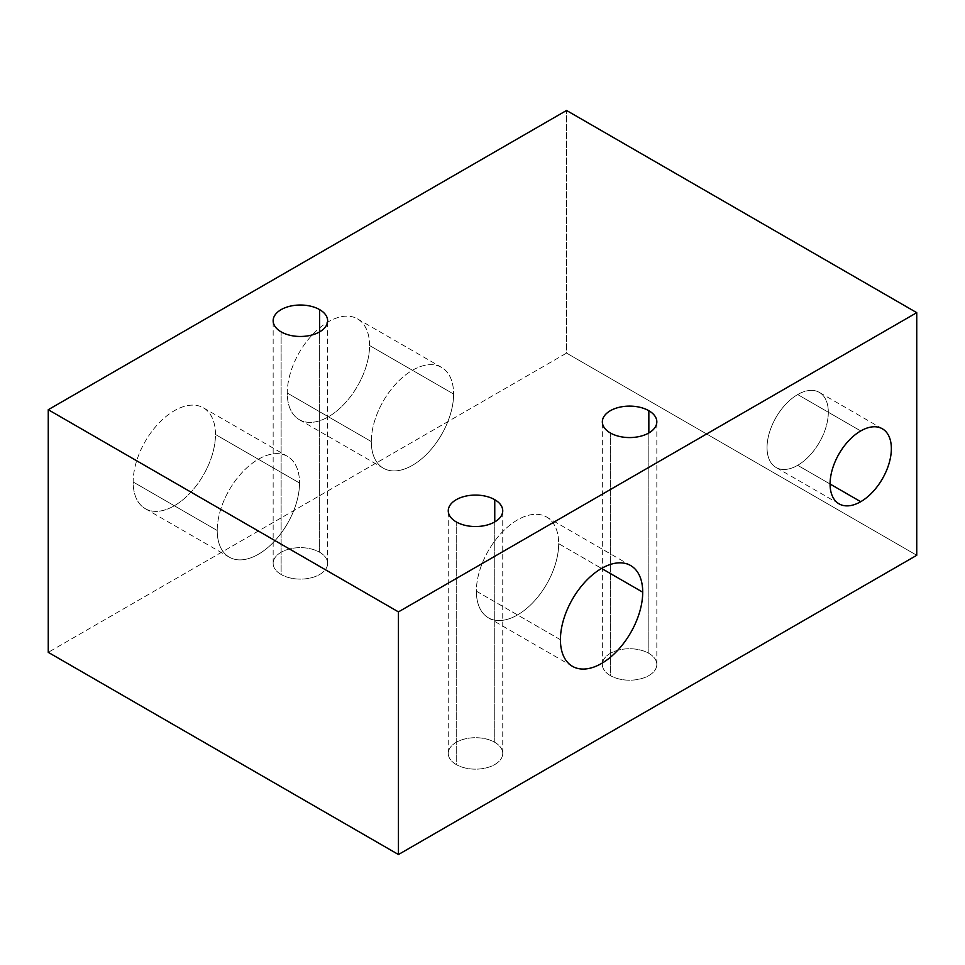 <?xml version="1.0" encoding="UTF-8"?>
<svg xmlns="http://www.w3.org/2000/svg" width="965" height="965" viewBox="0 0 965 965"><rect width="100%" height="100%" fill="white"/><g stroke="black" fill="none" stroke-linecap="round" stroke-linejoin="round"><path stroke-width="0.72" stroke-dasharray="4.83 3.62" d="M916.75 555.285L566.552 353.106L48.25 652.34L566.552 353.106L566.552 110.468L566.552 353.106L916.75 555.285M494.756 742.314A27.237 15.729 180 0 1 494.756 764.557A27.237 15.729 180 0 1 456.24 764.557A27.237 15.729 180 0 1 456.24 742.314A27.237 15.729 180 0 1 494.756 742.314A27.237 15.729 180 0 1 502.741 753.436A27.237 15.729 180 0 1 485.926 767.959A27.237 15.729 180 0 1 456.24 764.557L456.24 521.92L456.24 764.557A27.237 15.729 180 0 1 448.255 753.436A27.237 15.729 180 0 1 465.07 738.9A27.237 15.729 180 0 1 494.756 742.314L494.756 521.92L494.756 742.314M648.842 653.353A27.237 15.729 180 0 1 648.842 675.584A27.237 15.729 180 0 1 610.326 675.584A27.237 15.729 180 0 1 610.326 653.353A27.237 15.729 180 0 1 648.842 653.353A27.237 15.729 180 0 1 656.827 664.475A27.237 15.729 180 0 1 640.012 678.998A27.237 15.729 180 0 1 610.326 675.584L610.326 432.959L610.326 675.584A27.237 15.729 180 0 1 602.341 664.475A27.237 15.729 180 0 1 619.156 649.94A27.237 15.729 180 0 1 648.842 653.353L648.842 432.959L648.842 653.353M319.656 552.257A27.237 15.729 180 0 1 319.656 574.501A27.237 15.729 180 0 1 281.129 574.501A27.237 15.729 180 0 1 281.129 552.257A27.237 15.729 180 0 1 319.656 552.257A27.237 15.729 180 0 1 327.63 563.379A27.237 15.729 180 0 1 310.814 577.902A27.237 15.729 180 0 1 281.129 574.501L281.129 331.864L281.129 574.501A27.237 15.729 180 0 1 273.155 563.379A27.237 15.729 180 0 1 289.97 548.844A27.237 15.729 180 0 1 319.656 552.257L319.656 331.864L319.656 552.257M215.472 434.479A58.19 33.594 120 0 0 174.327 410.728A58.19 33.594 120 0 0 133.17 481.993A58.19 33.594 120 0 0 174.327 505.756A58.19 33.594 120 0 0 215.472 434.479L299.524 483.007A58.19 33.594 120 0 0 287.461 456.361A58.19 33.594 120 0 0 242.625 471.957A58.19 33.594 120 0 0 217.222 530.521L133.17 481.993A58.19 33.594 -60 0 1 158.574 423.43A58.19 33.594 -60 0 1 203.422 407.845A58.19 33.594 -60 0 1 215.472 434.479A58.19 33.594 -60 0 1 190.069 493.043A58.19 33.594 -60 0 1 145.22 508.639A58.19 33.594 -60 0 1 133.17 481.993L217.222 530.521A58.19 33.594 120 0 0 229.272 557.155A58.19 33.594 120 0 0 274.12 541.57A58.19 33.594 120 0 0 299.524 483.007L215.472 434.479M369.559 345.518A58.19 33.594 120 0 0 328.414 321.755A58.19 33.594 120 0 0 287.268 393.032A58.19 33.594 120 0 0 328.414 416.796A58.19 33.594 120 0 0 369.559 345.518L453.61 394.046A58.19 33.594 120 0 0 441.56 367.4A58.19 33.594 120 0 0 396.712 382.996A58.19 33.594 120 0 0 371.308 441.56L287.268 393.032A58.19 33.594 -60 0 1 312.66 334.469A58.19 33.594 -60 0 1 357.508 318.884A58.19 33.594 -60 0 1 369.559 345.518A58.19 33.594 -60 0 1 344.155 404.082A58.19 33.594 -60 0 1 299.319 419.666A58.19 33.594 -60 0 1 287.268 393.032L371.308 441.56A58.19 33.594 120 0 0 383.358 468.194A58.19 33.594 120 0 0 428.207 452.609A58.19 33.594 120 0 0 453.61 394.046L369.559 345.518M217.222 530.521A58.19 33.594 120 0 0 258.367 554.272A58.19 33.594 120 0 0 299.524 483.007A58.19 33.594 120 0 0 258.367 459.244A58.19 33.594 120 0 0 217.222 530.521M371.308 441.56A58.19 33.594 120 0 0 412.465 465.311A58.19 33.594 120 0 0 453.61 394.046A58.19 33.594 120 0 0 412.465 370.283A58.19 33.594 120 0 0 371.308 441.56M860.72 430.945L797.681 394.552A43.341 25.018 -60 0 1 819.345 392.405A43.341 25.018 -60 0 1 825.992 427.133A43.341 25.018 -60 0 1 797.681 465.311L830.081 484.02L797.681 465.311A43.341 25.018 -60 0 1 776.017 467.458A43.341 25.018 -60 0 1 769.37 432.73A43.341 25.018 -60 0 1 797.681 394.552L860.72 430.945M797.681 465.311A43.341 25.018 -60 0 1 767.042 447.627A43.341 25.018 -60 0 1 797.681 394.552A43.341 25.018 -60 0 1 828.32 412.236A43.341 25.018 -60 0 1 797.681 465.311M560.424 639.699L476.372 591.171A58.19 33.594 -60 0 1 501.776 532.608A58.19 33.594 -60 0 1 546.612 517.023A58.19 33.594 -60 0 1 558.675 543.657L601.569 568.433L558.675 543.657A58.19 33.594 -60 0 1 533.271 602.22A58.19 33.594 -60 0 1 488.423 617.817A58.19 33.594 -60 0 1 476.372 591.171L560.424 639.699M558.675 543.657A58.19 33.594 -60 0 1 517.517 614.934A58.19 33.594 -60 0 1 476.372 591.171A58.19 33.594 -60 0 1 517.517 519.906A58.19 33.594 -60 0 1 558.675 543.657M502.741 753.436L502.741 510.799M448.255 753.436L448.255 510.799M656.827 664.475L656.827 421.838M602.341 664.475L602.341 421.838M327.63 563.379L327.63 320.754M273.155 563.379L273.155 320.754M203.422 407.845L287.461 456.361M145.22 508.639L229.272 557.155M357.508 318.884L441.56 367.4M299.319 419.666L383.358 468.194M882.384 428.798L819.345 392.405M839.055 503.851L776.017 467.458M630.664 565.55L546.612 517.023M572.474 666.345L488.423 617.817"/><path stroke-width="1.45" d="M398.449 854.532L916.75 555.285L916.75 312.66L566.552 110.468L48.25 409.715L398.449 611.894L916.75 312.66L916.75 555.285L398.449 854.532L398.449 611.894L398.449 854.532L48.25 652.34L48.25 409.715L566.552 110.468L916.75 312.66L398.449 611.894L48.25 409.715L48.25 652.34L398.449 854.532M456.24 521.92A27.237 15.729 0 0 0 485.926 525.334A27.237 15.729 0 0 0 502.741 510.799A27.237 15.729 0 0 0 494.756 499.689L494.756 521.92L494.756 499.689A27.237 15.729 0 0 0 465.07 496.275A27.237 15.729 0 0 0 448.255 510.799A27.237 15.729 0 0 0 456.24 521.92A27.237 15.729 180 0 1 456.24 499.689A27.237 15.729 180 0 1 494.756 499.689A27.237 15.729 180 0 1 494.756 521.92A27.237 15.729 180 0 1 456.24 521.92M648.842 410.716A27.237 15.729 180 0 1 648.842 432.959A27.237 15.729 180 0 1 610.326 432.959A27.237 15.729 180 0 1 610.326 410.716A27.237 15.729 180 0 1 648.842 410.716L648.842 432.959L648.842 410.716A27.237 15.729 0 0 0 619.156 407.314A27.237 15.729 0 0 0 602.341 421.838A27.237 15.729 0 0 0 610.326 432.959A27.237 15.729 0 0 0 640.012 436.373A27.237 15.729 0 0 0 656.827 421.838A27.237 15.729 0 0 0 648.842 410.716M319.656 309.632A27.237 15.729 180 0 1 319.656 331.864A27.237 15.729 180 0 1 281.129 331.864A27.237 15.729 180 0 1 281.129 309.632A27.237 15.729 180 0 1 319.656 309.632L319.656 331.864L319.656 309.632A27.237 15.729 0 0 0 289.97 306.219A27.237 15.729 0 0 0 273.155 320.754A27.237 15.729 0 0 0 281.129 331.864A27.237 15.729 0 0 0 310.814 335.277A27.237 15.729 0 0 0 327.63 320.754A27.237 15.729 0 0 0 319.656 309.632M860.72 430.945A43.341 25.018 -60 0 1 891.358 448.629A43.341 25.018 -60 0 1 860.72 501.704A43.341 25.018 -60 0 1 830.081 484.02A43.341 25.018 -60 0 1 860.72 430.945A43.341 25.018 120 0 0 832.409 469.135A43.341 25.018 120 0 0 839.055 503.851A43.341 25.018 120 0 0 860.72 501.704A43.341 25.018 120 0 0 889.03 463.526A43.341 25.018 120 0 0 882.384 428.798A43.341 25.018 120 0 0 860.72 430.945M560.424 639.699A58.19 33.594 -60 0 1 601.569 568.433A58.19 33.594 -60 0 1 642.714 592.184A58.19 33.594 -60 0 1 601.569 663.462A58.19 33.594 -60 0 1 560.424 639.699A58.19 33.594 120 0 0 572.474 666.345A58.19 33.594 120 0 0 617.311 650.748A58.19 33.594 120 0 0 642.714 592.184A58.19 33.594 120 0 0 630.664 565.55A58.19 33.594 120 0 0 585.827 581.135A58.19 33.594 120 0 0 560.424 639.699M830.081 484.02L860.72 501.704L830.081 484.02M601.569 568.433L642.714 592.184L601.569 568.433"/></g></svg>
